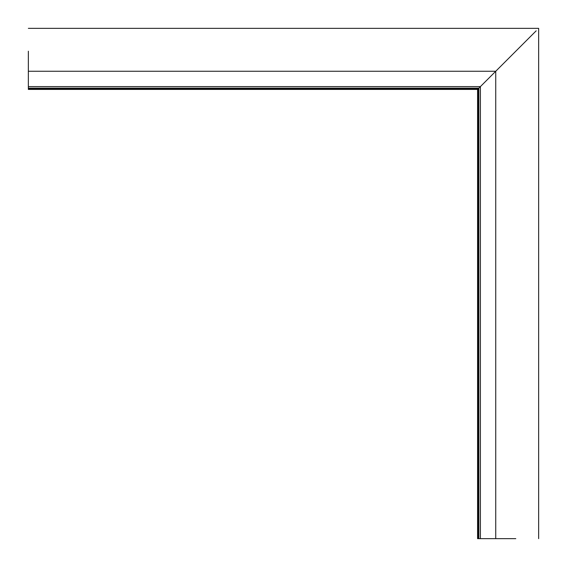 <?xml version="1.0" encoding="UTF-8"?>
<svg xmlns="http://www.w3.org/2000/svg" width="567" height="567" viewBox="0 0 567 567"><rect width="100%" height="100%" fill="white"/><g stroke="black" fill="none" stroke-linecap="round" stroke-linejoin="round"><path stroke-width="0.85" d="M28.35 89.097L477.903 89.097L478.697 88.303L477.577 89.423L28.35 89.423L28.35 88.643L478.357 88.643L478.357 538.65L477.577 538.65L477.577 89.423L477.903 538.65M28.35 88.643L28.35 88.154L478.846 88.154L478.357 88.643L478.846 88.154L478.846 538.65L478.357 538.65M28.35 88.154L28.35 86.595L480.405 86.595L478.846 88.154L480.405 86.595L480.405 538.65L478.846 538.65M480.405 86.595L535.39 31.61L480.405 86.595M515.8 538.65L480.405 538.65M536.176 30.824L534.447 32.553M28.35 86.595L28.35 51.2M28.35 28.35L538.65 28.35L538.65 538.65M28.35 71.265L495.735 71.265L495.735 538.65"/></g></svg>
